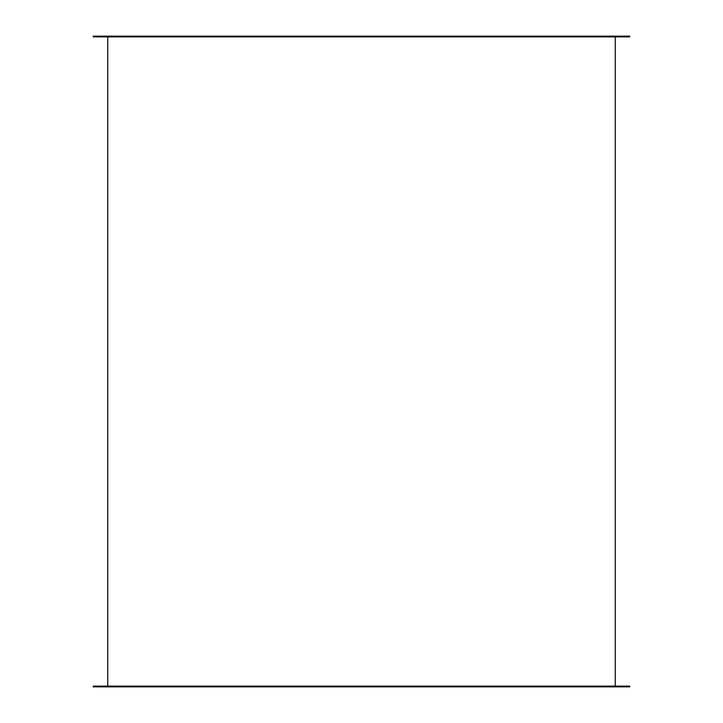 <?xml version="1.0" encoding="UTF-8"?>
<svg xmlns="http://www.w3.org/2000/svg" width="723" height="723" viewBox="0 0 723 723"><rect width="100%" height="100%" fill="white"/><g stroke="black" fill="none" stroke-linecap="round" stroke-linejoin="round"><path stroke-width="1.08" d="M615.273 686.127L615.273 36.873M107.727 686.127L107.727 36.873M629.733 686.85L93.267 686.85L93.267 686.127L629.733 686.127L629.733 686.85M93.267 36.15L629.733 36.15L629.733 36.873L93.267 36.873L93.267 36.15"/></g></svg>
